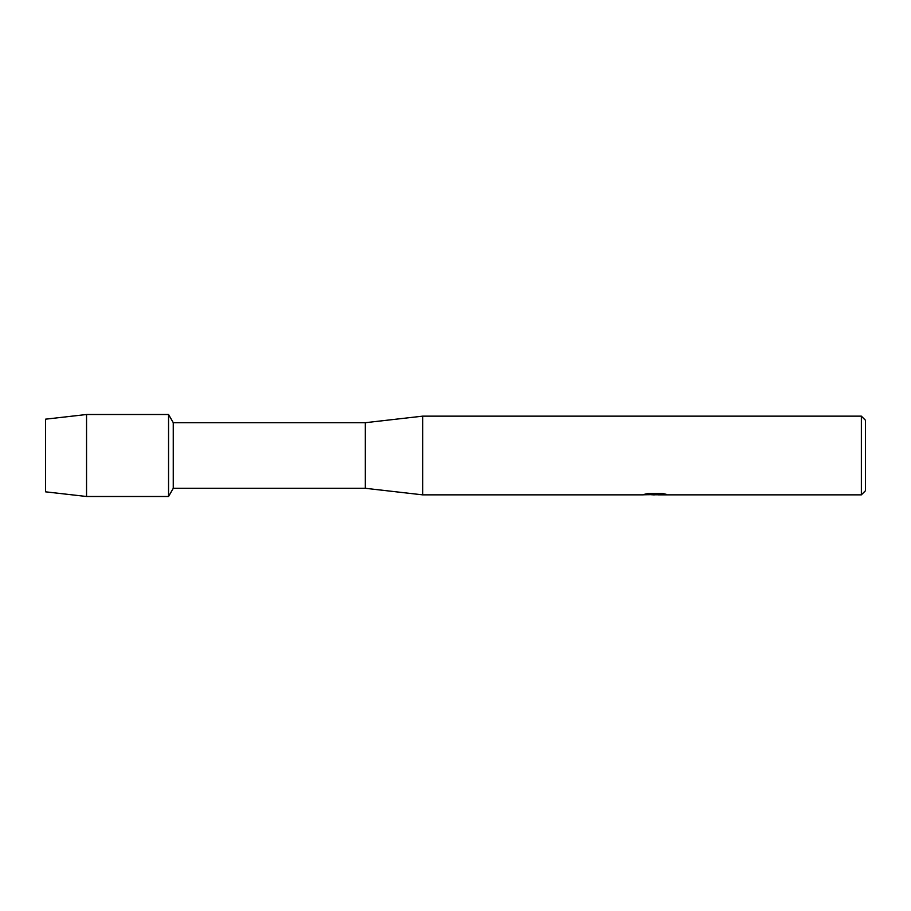 <?xml version="1.0" encoding="UTF-8"?>
<svg xmlns="http://www.w3.org/2000/svg" width="911" height="911" viewBox="0 0 911 911"><rect width="100%" height="100%" fill="white"/><g stroke="black" fill="none" stroke-linecap="round" stroke-linejoin="round"><path stroke-width="1.37" d="M644.965 494.172L655.977 494.252L642.506 494.855L422.704 494.855L365.311 488.296L173.272 488.296L168.535 496.495L86.545 496.495L45.55 491.826L45.55 419.174L86.545 414.505L168.535 414.505L173.272 422.704L365.311 422.704L422.704 416.145L861.35 416.145L865.45 420.244L865.45 490.756L861.35 494.855L658.311 494.855L665.941 494.229M173.272 488.296L173.272 422.704M168.535 496.495L168.535 414.505L168.535 496.495M365.311 488.296L365.311 422.704M422.704 494.855L422.704 416.145M655.26 494.775L651.638 494.775M654.565 494.855L652.891 494.855M861.35 494.855L861.35 416.145M655.977 494.252L644.658 494.252L648.347 493.42L662.308 493.42L666.362 494.354L658.175 494.832M643.496 494.775L655.111 494.593M86.545 496.495L86.545 414.505M45.55 491.826L45.55 419.174M654.588 494.775L658.175 494.775"/></g></svg>
